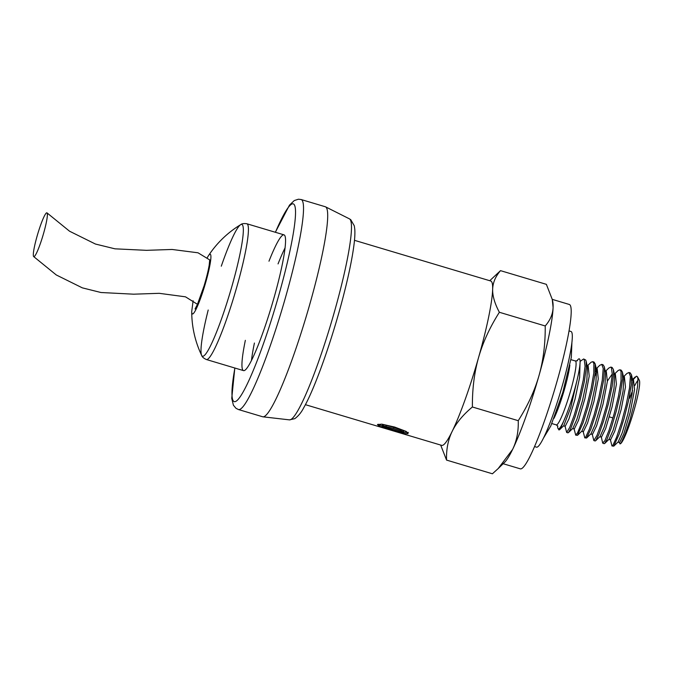 <?xml version="1.0" encoding="UTF-8"?>
<svg xmlns="http://www.w3.org/2000/svg" width="673" height="673" viewBox="0 0 673 673"><rect width="100%" height="100%" fill="white"/><g stroke="black" fill="none" stroke-linecap="round" stroke-linejoin="round"><path stroke-width="1.01" d="M34.104 256.615A22.874 2.734 -73.4 0 0 43.089 235.096A22.874 2.734 -73.4 0 0 47.043 212.92A22.874 2.734 -73.4 0 0 38.151 232.564A22.874 2.734 -73.4 0 0 33.65 256.556A22.874 2.734 -73.4 0 0 34.104 256.615M208.201 310.017A68.781 8.219 -73.4 0 0 201.631 355.344A68.781 8.219 -73.4 0 0 203.406 356.118A68.781 8.219 -73.4 0 0 232.294 284.957A68.781 8.219 -73.4 0 0 240.648 224.673L240.648 224.673A68.781 8.219 -73.4 0 0 221.291 266.188M191.729 311.279A31.168 3.727 -73.4 0 0 191.729 311.406A101.64 101.64 0 0 0 201.639 355.361A68.781 8.219 -73.4 0 0 201.639 355.352C202.043 356.867 203.616 358.255 206.359 359.517A70.833 8.463 -73.4 0 0 207.301 359.407A70.833 8.463 -73.4 0 0 236.77 287.085A70.833 8.463 -73.4 0 0 246.89 223.773L284.023 234.86A70.833 8.463 106.6 0 1 271.867 305.155A70.833 8.463 106.6 0 1 243.491 370.604A70.833 8.463 106.6 0 1 245.351 340.336M193.126 300.747L191.729 311.406A31.168 3.727 -73.4 0 0 192.831 313.912A31.168 3.727 -73.4 0 0 206.939 277.949A31.168 3.727 -73.4 0 0 208.268 255.992L207.284 257.641M278.05 263.909A70.833 8.463 106.6 0 1 285.091 247.807M251.483 360.366A70.833 8.463 106.6 0 1 254.419 343.037M268.981 261.2A70.833 8.463 106.6 0 1 284.023 234.86M301.151 199.536L325.328 206.754A109.581 13.09 106.6 0 1 325.581 206.855A109.581 13.09 106.6 0 1 306.518 315.502A109.581 13.09 106.6 0 1 262.891 416.814A109.581 13.09 106.6 0 1 262.621 416.755L238.444 409.537A109.581 13.09 106.6 0 0 239.899 409.369A109.581 13.09 106.6 0 0 283.939 302.884A109.581 13.09 106.6 0 0 301.151 199.536L298.425 199.216L294.269 200.562L289.483 205.13L275.341 232.269M631.459 374.76L632.805 380.733L632.14 393.781L627.808 414.173L622.172 432.958L618.184 441.883L613.784 446.14L619.126 434.22L624.064 418.463L628.523 400.628L631.282 384.914L631.51 375.012L630.281 372.892L629.028 372.514M631.695 380.329L632.469 379.732M633.47 379.522L634.538 389.684L630.239 412.162L623.778 433.992L619.597 442.582M622.39 372.043L623.736 378.016L623.08 391.055L618.748 411.464L613.103 430.257L609.115 439.183L604.716 443.44L606.903 439.587L611.32 427.826L616.266 411.136L620.388 393.453L622.542 378.933L622.39 372.043L621.213 370.184L619.917 369.797L621.028 371.42L621.036 380.75L618.445 396.204L614.045 414.114L609.073 430.215L604.901 440.689L602.697 443.061L601.267 436.844M624.384 376.804L625.478 386.975L621.179 409.453L614.718 431.284L610.546 439.881L608.905 439.393M607.408 381.002L612.287 373.961M613.322 369.351L614.676 375.324L614.012 388.355L609.679 408.747L604.043 427.532L600.055 436.474L595.647 440.731L598.869 434.464L603.546 421.088L608.409 403.733L612.11 386.487L613.616 373.414L613.322 369.351L612.094 367.458M614.331 373.809L615.366 374.112L616.409 384.266L612.11 406.744L605.65 428.575L601.46 437.172M604.261 366.65L605.607 372.623L604.943 385.663L600.61 406.046L594.982 424.823L590.995 433.765L586.587 438.022L590.936 428.852L595.79 414.072L600.467 396.338L603.689 379.816L604.497 368.4L604.261 366.65L603.042 364.758M605.263 371.101L606.306 371.412L607.349 381.566L603.042 404.044L596.589 425.874L592.417 434.472L590.768 433.976M595.193 363.933L596.539 369.898L595.883 382.945L591.55 403.337L585.914 422.131L581.926 431.057L577.518 435.313L583.079 422.787L588.017 406.854L592.433 389.028L595.092 373.498L595.193 363.933L594.023 362.066L592.72 361.679L593.864 363.412L593.813 372.901L591.172 388.456L586.747 406.374L581.775 422.392L577.636 432.714L575.718 435.162L574.069 428.726M595.428 369.511L596.202 368.905M597.187 368.686L598.28 378.857L593.981 401.335L587.521 423.166L583.348 431.755L581.708 431.267M586.124 361.216L587.479 367.189L586.822 380.228L582.481 400.637L576.845 419.43L572.849 428.356L568.449 432.613L570.813 428.39L575.28 416.326L580.21 399.51L584.273 381.877L586.318 367.593L586.124 361.216L585.695 360.013L583.651 358.97L584.206 359.348L585.073 366.289L583.213 380.211L579.251 397.819L574.305 414.921L569.745 427.448L566.649 432.453L565.009 426.009M587.134 365.683L588.177 365.994L589.22 376.148L584.913 398.626L578.452 420.457L574.279 429.054L572.639 428.566M567.919 432.832L568.449 432.613M580.101 361.384L583.651 358.97M575.718 435.162L577.518 435.313M587.428 365.776L591.138 362.217L592.72 361.679M596.497 368.476L599.778 365.304L601.788 364.379L603.218 368.375L602.276 380.169L598.936 396.952L594.183 414.719L589.338 429.248L585.729 437.088L584.778 437.862L586.587 438.022M596.791 372.068L594.764 376.123M595.226 372.186L596.53 369.83M584.778 437.862L583.138 431.418M595.151 440.958L595.647 440.731M605.557 371.185L608.838 368.022L610.848 367.088L611.353 367.416L612.279 374.18L610.478 387.985L606.55 405.55L601.612 422.711L597.027 435.372L593.847 440.579L592.206 434.127M604.177 443.658L604.716 443.44M614.617 373.894L618.251 370.411L619.917 369.797M623.686 376.602L626.975 373.422L628.977 372.497L630.408 376.325L629.516 387.976L626.218 404.683L621.49 422.476L616.628 437.114L612.985 445.131L611.976 445.98L613.784 446.14M611.976 445.98L610.335 439.536M382.197 425.933L378.108 424.242M408.393 432.487L403.354 432.15M403.295 432.268L403.278 430.56L393.747 427.271L383.517 424.68L382.533 424.781L382.558 426.455L402.328 432.344L403.295 432.268L402.959 431.763L400.805 430.813L393.427 428.465L383.198 425.874L382.205 425.984L382.558 426.455M391.19 430.055L379.421 426.261L377.444 424.57L381.801 424.15L394.588 427.035L406.24 431.435L408.065 433.69L403.564 433.488L391.19 430.055L391.375 429.399M305.407 404.675L441.707 445.366A85.757 10.246 -73.4 0 0 452.18 431.359A85.757 10.246 -73.4 0 0 478.587 357.456A85.757 10.246 -73.4 0 0 492.653 289.289A85.757 10.246 -73.4 0 0 490.777 281.02L354.478 240.32M576.954 360.938A36.527 4.366 106.6 0 1 578.687 372.707A36.527 4.366 106.6 0 1 566.498 414.366L560.819 428.011L559.002 429.997L557.976 428.423A36.527 4.366 106.6 0 1 557.597 425.782M566.498 414.366A36.527 4.366 106.6 0 1 558.901 428.768A36.527 4.366 106.6 0 1 557.976 428.423M489.742 280.708L500.51 270.647C495.463 276.485 492.838 282.694 492.653 289.289C492.476 295.884 494.714 303.548 499.366 312.272C489.793 327.389 482.869 342.456 478.587 357.456C474.322 372.463 472.253 388.977 472.387 406.988C463.016 414.829 456.277 422.955 452.18 431.359C448.092 439.78 446.216 449.354 446.552 460.088L440.672 445.063M619.404 442.254L619.976 443.894L621.145 442.901L625.251 433.908L630.214 418.943L635.068 400.309L637.567 386.546L637.954 378.815L637.466 376.771L636.515 376.157L633.268 379.463M628.977 398.567L630.845 395.043A33.356 3.988 106.6 0 1 632.586 390.592M634.849 385.478A33.356 3.988 106.6 0 1 638.021 380.363M637.466 376.779L639.35 380.329A33.356 3.988 106.6 0 1 633.234 413.054A33.356 3.988 106.6 0 1 620.405 443.776A33.356 3.988 106.6 0 1 620.355 443.801L620.405 443.776M518.244 420.684C527.817 405.575 534.741 390.517 539.023 375.5A85.757 10.246 106.6 0 1 512.616 449.404C516.704 440.992 518.58 431.41 518.244 420.684L472.387 406.988M545.231 325.968C550.278 320.138 552.895 313.929 553.088 307.334A85.757 10.246 106.6 0 1 539.023 375.5C543.296 360.484 545.366 343.97 545.231 325.968L499.366 312.272M552.255 299.409L552.718 301.479A85.757 10.246 106.6 0 1 553.088 307.334L552.255 299.409L546.375 284.343L500.51 270.647M512.616 449.404A85.757 10.246 106.6 0 1 504.725 462.216L498.188 468.559L512.616 449.404M446.552 460.088L492.409 473.784L498.188 468.559M577.922 376.426L570.763 407.493L563.797 425.647L559.633 429.668M629.751 398.147L630.845 395.043M579.983 364.295L579.646 377.326L575.011 399.198L568.988 418.85L565.194 426.346M552.247 299.367L569.341 304.474A85.757 10.246 106.6 0 1 554.628 389.583A85.757 10.246 106.6 0 1 520.271 468.829L503.177 463.722M569.055 330.906L571.007 331.495A60.351 7.21 106.6 0 1 560.651 391.383A60.351 7.21 106.6 0 1 536.474 447.15L534.522 446.561M275.425 232.294A103.23 12.333 106.6 0 1 287.43 262.1A103.23 12.333 106.6 0 1 235.592 401.487A103.23 12.333 106.6 0 1 234.894 368.038M325.581 206.855L349.455 218.86A104.912 12.535 106.6 0 1 332.42 318.766A104.912 12.535 106.6 0 1 290.576 419.649A104.912 12.535 106.6 0 1 289.44 419.868L262.891 416.814M379.765 425.042L379.421 426.261M403.909 432.276L403.564 433.488M383.517 424.68L383.198 425.874M386.395 425.218L386.075 426.413M393.747 427.271L393.427 428.465M401.125 429.618L400.805 430.813M569.846 365.111A33.356 3.988 106.6 0 1 553.938 418.396M570.923 359.643L575.373 360.972A33.356 3.988 106.6 0 1 570.149 392.384A33.356 3.988 106.6 0 1 556.739 424.831A33.356 3.988 106.6 0 1 556.285 424.882L557.841 426.228M210.657 260.485L198.013 252.796L172.095 249.464L146.504 250.331L114.965 248.825L95.431 244.038L69.555 231.218L47.043 212.912M197.475 304.331L185.496 296.827L159.215 293.319L133.633 294.185L100.975 292.511L82.316 287.851L56.271 274.954L33.65 256.556M243.491 370.604L206.359 359.517M208.268 255.992A101.64 101.64 0 0 1 240.648 224.673C241.826 223.629 243.904 223.327 246.89 223.773M209.724 259.837L209.21 265.002C208.251 270.689 206.552 277.621 204.104 285.781L197.374 304.549L195.052 308.974M234.81 368.013L231.748 398.374L233.405 405.213L235.996 408.309L238.444 409.537M349.455 218.86L350.734 219.667L354.301 225.825L354.806 229.468C355.066 233.624 354.755 239.033 353.872 245.687C352.24 257.986 349.119 273.297 344.509 291.628C333.648 335.045 315.671 387 303.809 407.586C301.403 412.364 298.391 416.057 294.774 418.665L289.44 419.868M617.965 442.094L619.606 442.59M632.46 379.219L633.503 379.53M623.4 376.51L624.435 376.821M599.836 436.684L601.477 437.172M596.202 368.392L597.237 368.703M566.649 432.453L567.953 432.84M601.788 364.379L603.084 364.774M593.872 440.579L595.151 440.966M610.891 367.105L612.152 367.475M602.924 443.288L604.211 443.667M403.665 431.006L403.337 432.209M382.5 424.848L382.163 426.051M635.203 376.939L632.755 379.303M563.579 425.858L565.219 426.346M551.843 423.553L556.285 424.882M577.409 360.694L575.373 360.972M609.393 416.873L612.96 417.941M543.347 438.308L550.792 425.959L562.754 392.51L571.31 357.413L571.907 342.658"/></g></svg>
